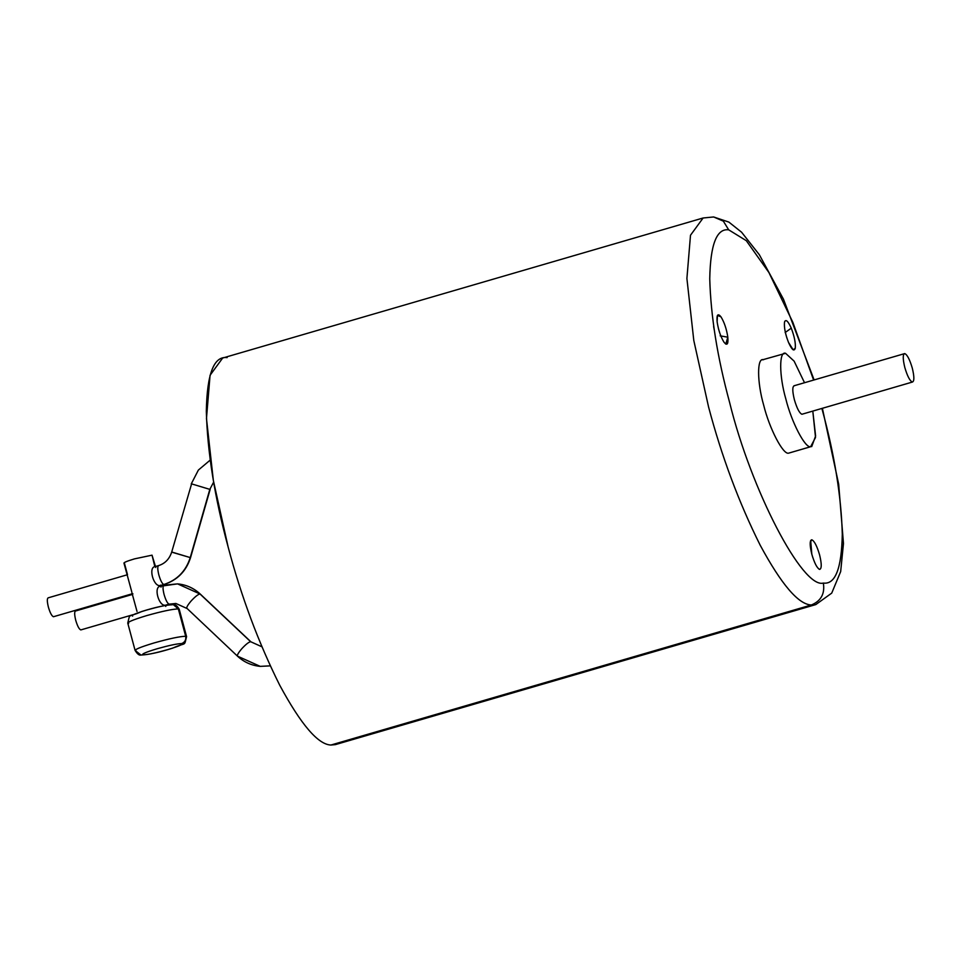 <?xml version="1.0" encoding="UTF-8"?>
<svg xmlns="http://www.w3.org/2000/svg" width="962" height="962" viewBox="0 0 962 962"><rect width="100%" height="100%" fill="white"/><g stroke="black" fill="none" stroke-linecap="round" stroke-linejoin="round"><path stroke-width="1.44" d="M165.44 605.206L169.096 604.148C167.436 603.414 165.765 600.192 164.069 594.468C162.698 588.78 162.686 585.702 164.021 585.233C162.686 585.702 162.698 588.78 164.069 594.468C165.765 600.192 167.436 603.414 169.096 604.148L165.44 605.206L165.777 606.445L165.44 605.206C158.706 606.529 153.343 586.555 160.377 586.291L160.185 585.581C153.439 586.904 148.088 566.931 155.11 566.666L152.032 555.17L134.488 558.874C126.395 561.315 123.052 562.77 124.423 563.215C123.052 562.77 126.395 561.315 134.488 558.874L152.032 555.17L154.87 566.69L158.55 565.62C164.995 563.588 169.372 559.09 171.681 552.128L190.248 557.587C185.87 571.2 177.056 580.17 163.829 584.511L164.249 584.391M132.636 616.101C130.712 615.476 135.414 613.443 146.729 610.016C158.718 606.649 166.907 604.918 171.296 604.833L173.328 604.629L178.343 608.922C172.703 609.03 162.181 611.255 146.765 615.584C132.203 619.997 126.166 622.606 128.643 623.412L127.754 623.063L135.089 650.408C137.313 654.016 139.274 655.555 140.993 655.05L135.089 650.408M135.979 650.757C133.49 649.951 139.526 647.342 154.088 642.941C169.504 638.6 180.026 636.387 185.678 636.267L178.343 608.922L185.678 636.267C186.243 639.802 184.908 642.243 181.674 643.578C183.61 644.203 178.908 646.236 167.592 649.663C155.603 653.03 147.414 654.761 143.025 654.845L140.993 655.05L143.025 654.845C147.414 654.761 155.603 653.03 167.592 649.663C178.908 646.236 183.61 644.203 181.674 643.578C177.285 643.662 169.096 645.394 157.107 648.761C145.791 652.188 141.089 654.22 143.025 654.845C141.089 654.22 145.791 652.188 157.107 648.761C169.096 645.394 177.285 643.662 181.674 643.578C184.908 642.243 186.243 639.802 185.678 636.267C180.026 636.387 169.504 638.6 154.088 642.941C139.526 647.342 133.49 649.951 135.979 650.757M128.643 623.412C126.166 622.606 132.203 619.997 146.765 615.584C162.181 611.255 172.703 609.03 178.343 608.922L173.328 604.629C175.072 604.136 177.044 605.687 179.233 609.271L186.568 636.616L185.678 636.267L186.568 636.616C183.886 647.173 186.905 641.666 172.571 648.172C159.247 652.38 148.725 654.677 140.993 655.05M160.486 585.485L164.045 584.499C177.369 580.17 186.219 571.188 190.572 557.551L210.161 489.333M213.636 482.118L209.824 489.369L190.248 557.587L209.824 489.369L191.594 483.886L209.824 489.369L213.636 482.118M164.045 584.499L160.185 585.581L163.829 584.511C162.169 583.79 160.498 580.567 158.814 574.843C157.443 569.155 157.431 566.077 158.766 565.596C157.431 566.077 157.443 569.155 158.814 574.843C160.498 580.567 162.169 583.79 163.829 584.511C177.056 580.17 185.87 571.2 190.248 557.587L172.006 552.092M53.391 616.714C51.72 615.981 50.048 612.758 48.365 607.034C46.994 601.346 46.982 598.268 48.316 597.799C46.982 598.268 46.994 601.346 48.365 607.034C50.048 612.758 51.72 615.981 53.391 616.714L53.8 616.594M199.988 593.975L177.561 583.874L199.988 593.975C198.088 594.312 195.118 596.668 191.077 601.034C195.118 596.668 198.088 594.312 199.988 593.975L250.649 641.714C248.737 642.051 245.767 644.408 241.727 648.785C238.011 653.186 236.688 655.675 237.782 656.276L237.47 656.144C243.927 662.133 251.515 665.536 260.221 666.365L270.262 665.848L260.221 666.365L237.782 656.276C236.688 655.675 238.011 653.186 241.727 648.785C245.767 644.408 248.737 642.051 250.649 641.714L199.988 593.975M164.021 585.233L177.561 583.874L160.137 586.315L160.185 585.581M169.096 604.148L175.878 603.463L169.096 604.148M187.133 608.525C186.039 607.936 187.362 605.447 191.077 601.034C187.362 605.447 186.039 607.936 187.133 608.525L237.47 656.144M261.88 646.777L250.649 641.714L261.892 646.777L250.95 641.846L200.3 594.095C193.843 588.119 186.267 584.704 177.561 583.874M75.661 610.978C74.327 611.459 74.351 614.538 75.709 620.225C74.351 614.538 74.327 611.459 75.661 610.978L132.768 594.336L132.576 593.626M80.736 629.894C79.076 629.172 77.405 625.949 75.709 620.225C77.405 625.949 79.076 629.172 80.736 629.894L81.145 629.773M137.013 611.435L131.914 592.796M788.539 453.174C783.02 454.737 769.396 428.475 763.744 405.399C769.396 428.475 783.02 454.737 788.539 453.174L810.629 446.729C805.11 448.304 791.486 422.029 785.834 398.965C779.1 375.805 778.955 350.685 785.593 353.294L794.131 361.159L804.521 382.732L794.131 361.159L785.593 353.294L783.561 353.884L785.593 353.294C778.955 350.685 779.1 375.805 785.834 398.965C791.486 422.029 805.11 448.304 810.629 446.729L815.523 437.482L812.806 411.147L815.608 435.966L811.7 446.633M801.923 414.261C799.422 413.155 796.909 408.309 794.371 399.699C792.303 391.125 792.279 386.483 794.287 385.774C792.279 386.483 792.303 391.125 794.371 399.699C796.909 408.309 799.422 413.155 801.923 414.261L912.373 382.058C909.872 380.964 907.358 376.106 904.809 367.496C902.753 358.934 902.729 354.293 904.737 353.583L904.124 353.751L904.737 353.583C907.238 354.677 909.763 359.535 912.301 368.145C914.357 376.707 914.381 381.349 912.373 382.058L801.923 414.261L912.373 382.058C914.381 381.349 914.357 376.707 912.301 368.145C909.763 359.535 907.238 354.677 904.737 353.583C902.729 354.293 902.753 358.934 904.809 367.496C907.358 376.106 909.872 380.964 912.373 382.058M793.963 385.798L904.737 353.583M330.916 745.033C318.109 744.588 301.046 724.651 279.726 685.221C258.393 642.472 241.197 596.392 228.126 546.969C241.197 596.392 258.393 642.472 279.726 685.221C301.046 724.651 318.109 744.588 330.916 745.033L811.351 604.99C821.055 600.985 825.047 593.686 823.34 583.068C802.5 588.997 750.961 489.682 729.617 402.477C717.387 357.395 710.762 316.149 709.752 278.752C710.377 244.528 716.69 228.222 728.691 229.834L746.308 240.68L768.903 272.511L792.808 322.246L813.611 380.074L792.808 322.246L768.903 272.511L746.308 240.68L728.691 229.834L723.364 221.164L713.648 216.967L723.364 221.164L728.691 229.834C716.69 228.222 710.377 244.528 709.752 278.752C710.762 316.149 717.387 357.395 729.617 402.477C750.961 489.682 802.5 588.997 823.34 583.068C835.353 584.692 841.666 568.386 842.291 534.15C841.281 496.753 834.655 455.519 822.414 410.425L821.897 408.501L822.414 410.425C834.655 455.519 841.281 496.753 842.291 534.15C841.666 568.386 835.353 584.692 823.34 583.068C825.047 593.686 821.055 600.985 811.351 604.99L815.8 604.581L811.351 604.99L330.916 745.033L335.353 744.624L815.8 604.581L831.721 593.121L840.668 571.596L843.47 543.518L838.672 484.187L822.39 408.357M811.748 539.766L810.196 542.592L811.748 539.766C814.345 540.909 816.966 545.959 819.6 554.918C816.966 545.959 814.345 540.909 811.748 539.766L810.677 540.5L811.82 554.244C809.667 545.334 809.643 540.512 811.748 539.766M811.663 553.643L812.806 557.551L811.663 553.643M819.684 569.396C821.776 568.65 821.752 563.828 819.6 554.918C821.752 563.828 821.776 568.65 819.684 569.396C817.075 568.253 814.465 563.203 811.82 554.244C814.465 563.203 817.075 568.253 819.684 569.396L819.035 569.167M727.825 337.193L720.165 335.834L727.825 337.193C728.39 344.348 727.104 345.995 723.965 342.159L725.793 344.083L727.825 337.193C726.587 329.076 724.302 322.282 720.983 316.835C724.302 322.282 726.587 329.076 727.825 337.193M714.153 329.461L713.624 326.419L714.153 329.461M717.123 321.801C718.361 329.93 720.646 336.712 723.965 342.159C720.646 336.712 718.361 329.93 717.123 321.801C716.558 314.658 717.844 312.999 720.983 316.835L717.436 315.416L717.123 321.801M785.148 332.551L791.257 328.162C787.926 320.779 785.665 318.819 784.487 322.282C783.994 327.405 785.329 334.103 788.491 342.388C785.329 334.103 783.994 327.405 784.487 322.282C785.665 318.819 787.926 320.779 791.257 328.162C794.42 336.447 795.754 343.145 795.261 348.268C794.083 351.731 791.822 349.771 788.491 342.388L793.193 349.855L795.261 348.268C795.754 343.145 794.42 336.447 791.257 328.162L785.148 332.551M784.836 321.188L784.487 322.282M814.105 379.93L783.429 299.134L759.355 254.762L741.606 232.239L728.871 222.09L713.648 216.967L703.114 217.989L690.5 235.233L686.904 278.475L693.794 340.452L708.561 406.926C721.632 456.349 738.84 502.429 760.172 545.177C781.481 584.607 798.544 604.545 811.351 604.99C798.544 604.545 781.481 584.607 760.172 545.177C738.84 502.429 721.632 456.349 708.561 406.926L693.794 340.452L686.904 278.475L690.5 235.233L703.114 217.989L222.667 358.032L210.065 375.276L206.469 418.518L213.36 480.495L228.126 546.969C214.706 497.51 207.431 452.284 206.325 411.267C207.01 373.725 213.937 355.844 227.104 357.623M763.744 405.399C757.01 382.239 756.866 357.13 763.503 359.74C756.866 357.13 757.01 382.239 763.744 405.399M786.964 338.251L785.822 334.331L786.964 338.251M719.564 332.479L718.422 328.559L719.564 332.479M703.114 217.989L707.551 217.568M762.433 359.836L785.593 353.294M186.82 608.405L175.878 603.463L165.753 605.122M131.758 591.81L123.93 563.023M48.316 597.799L127.501 574.711L124.423 563.215M171.681 552.128L191.594 483.886M155.784 567.484L152.032 555.17M53.607 616.69L132.816 593.602M133.225 614.646L80.952 629.882M260.221 666.365L270.274 665.872M191.258 483.91L198.376 470.069L210.185 460.113M173.328 604.629C165.596 605.002 155.074 607.299 141.751 611.507C127.417 618.013 130.435 612.505 127.754 623.063M160.51 585.136L161.039 587.121"/></g></svg>
